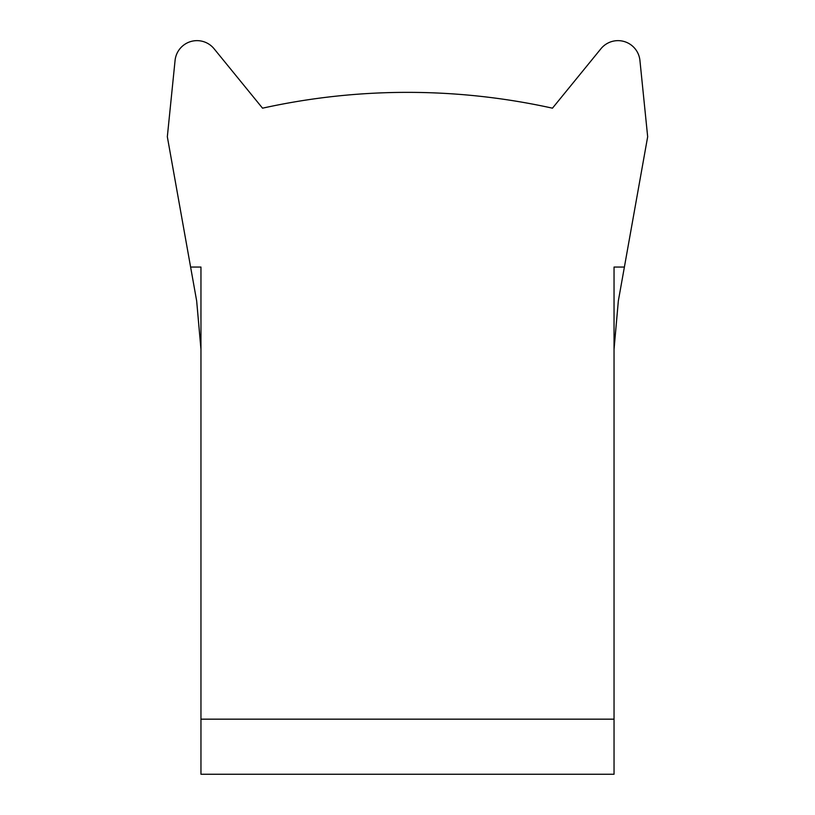 <?xml version="1.0" encoding="UTF-8"?>
<svg xmlns="http://www.w3.org/2000/svg" width="815" height="815" viewBox="0 0 815 815"><rect width="100%" height="100%" fill="white"/><g stroke="black" fill="none" stroke-linecap="round" stroke-linejoin="round"><path stroke-width="1.22" d="M614.041 719.166L614.041 267.055L624.392 267.055L647.67 136.747L639.928 60.442A22.036 22.036 0 0 0 600.93 48.747L552.458 108.181A671.957 671.957 0 0 0 262.542 108.181L214.07 48.747A22.036 22.036 0 0 0 175.072 60.442L167.33 136.747L190.608 267.055L200.959 267.055L200.959 719.166L614.041 719.166L614.041 774.25L200.959 774.25L200.959 719.166M190.608 267.055L196.66 300.898L200.959 349.34M624.392 267.055L618.341 300.898L614.041 349.34"/></g></svg>
